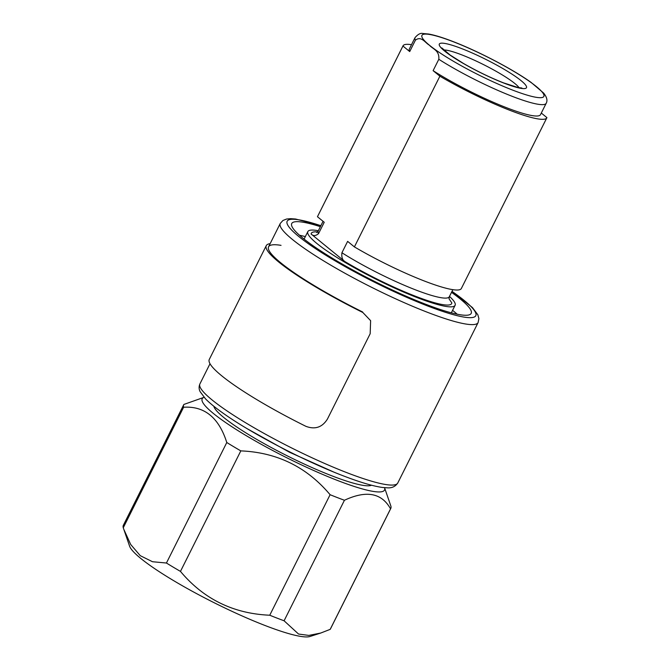 <?xml version="1.0" encoding="UTF-8"?>
<svg xmlns="http://www.w3.org/2000/svg" width="670" height="670" viewBox="0 0 670 670"><rect width="100%" height="100%" fill="white"/><g stroke="black" fill="none" stroke-linecap="round" stroke-linejoin="round"><path stroke-width="1" d="M316.667 232.54L318.175 231.075A73.332 10.72 26.6 0 0 318.535 233.646C315.654 236.049 313.175 236.167 311.106 233.997A78.482 11.465 -153.4 0 1 317.538 231.954M411.506 44.681A80.408 11.75 26.6 0 0 403.022 45.82A80.408 11.75 26.6 0 0 402.938 46.029L409.713 51.565L415.408 40.183A73.332 10.72 -153.4 0 1 415.048 37.612C417.938 34.245 420.551 32.88 422.879 33.5L428.599 34.019C434.78 35.125 442.887 37.62 452.92 41.507C478.271 51.213 512.902 69.312 531.067 82.385L543.655 93.088C546.879 97.133 547.725 100.534 546.192 103.281A73.332 10.72 -153.4 0 1 506.478 94.043A73.332 10.72 -153.4 0 1 438.808 59.287L433.113 70.668A73.332 10.72 26.6 0 0 500.783 105.416A73.332 10.72 26.6 0 0 540.489 114.662L546.192 103.281M318.342 230.731A82.335 12.035 26.6 0 0 307.84 231.594A82.335 12.035 26.6 0 0 341.65 260.354A82.335 12.035 26.6 0 0 417.159 297.606A82.335 12.035 26.6 0 0 455.089 305.327A82.335 12.035 26.6 0 0 449.486 296.4M320.377 226.678A100.349 14.665 26.6 0 0 291.735 223.529A100.349 14.665 26.6 0 0 332.94 258.587A100.349 14.665 26.6 0 0 424.964 303.979A100.349 14.665 26.6 0 0 471.194 313.392A100.349 14.665 26.6 0 0 451.513 292.346M457.175 314.205A100.349 14.665 26.6 0 0 452.568 310.352M433.113 70.668L439.889 76.196L354.405 246.903L347.63 241.368L341.926 252.749A73.332 10.72 26.6 0 0 409.604 287.505A73.332 10.72 26.6 0 0 449.31 296.743L452.853 289.675M354.405 246.903A80.408 11.75 26.6 0 0 461.337 288.527L546.82 117.828A80.408 11.75 26.6 0 0 546.904 117.618L541.301 113.046M439.889 76.196A80.408 11.75 26.6 0 0 546.82 117.828M415.048 37.612L409.353 48.994A73.332 10.72 26.6 0 0 409.713 51.565M318.535 233.646L324.23 222.264L317.454 216.728L402.938 46.029M403.022 45.82L317.547 216.527A80.408 11.75 26.6 0 0 317.454 216.728M305.327 236.619A100.349 14.665 26.6 0 0 299.482 235.237M449.31 296.743L449.042 298.828L451.815 302.924A78.482 11.465 -153.4 0 1 415.484 296.241A78.482 11.465 -153.4 0 1 344.79 261.501L311.106 233.997M438.808 59.287C439.57 50.317 432.761 49.136 429.386 45.183C425.182 42.922 421.388 35.527 415.408 40.183M344.79 261.501C342.387 260.019 341.432 257.104 341.926 252.749M390.769 508.48L330.419 628.996A115.784 16.918 -153.4 0 1 330.193 629.356L320.754 633.033L308.845 635.411L298.544 634.046L284.088 620.78L344.439 500.264C366.314 490.055 381.682 492.911 390.543 508.84A115.784 16.918 -153.4 0 0 390.769 508.48A115.784 16.918 -153.4 0 0 391.02 507.584A115.784 16.918 -153.4 0 0 390.853 506.009L384.547 487.693A101.957 14.899 -153.4 0 1 384.756 489.259A101.957 14.899 -153.4 0 1 291.626 460.164A101.957 14.899 -153.4 0 1 201.963 399.529A101.957 14.899 -153.4 0 1 204.065 397.31L183.923 404.429A115.784 16.918 -153.4 0 0 183.697 404.789L123.347 525.305A115.784 16.918 -153.4 0 0 123.096 526.193A115.784 16.918 -153.4 0 0 123.263 527.767L183.614 407.251A115.784 16.918 -153.4 0 1 183.446 405.677A115.784 16.918 -153.4 0 1 183.697 404.789M183.614 407.251C204.509 405.911 218.906 417.67 226.787 442.51A115.784 16.918 -153.4 0 0 240.815 450.885C277.045 452.401 306.81 467.007 330.101 494.711A115.784 16.918 -153.4 0 0 344.439 500.264M320.754 633.033L309.942 636.5A101.957 14.899 -153.4 0 1 214.09 602.698A101.957 14.899 -153.4 0 1 129.603 546.192L123.263 527.767M284.088 620.78A115.784 16.918 -153.4 0 1 269.75 615.228C233.378 613.653 203.613 599.039 180.464 571.401A115.784 16.918 -153.4 0 1 166.436 563.026L152.509 561.728L140.273 555.681L130.692 544.492L123.732 529.174M330.193 629.356L390.543 508.84M269.75 615.228L330.101 494.711M180.464 571.401L240.815 450.885M166.436 563.026L226.787 442.51M371.515 485.231A88.775 12.973 -153.4 0 1 287.547 455.994A88.775 12.973 -153.4 0 1 213.847 406.271M362.847 312.505L370.619 320.67L362.847 312.505A113.213 16.541 -153.4 0 1 266.266 245.647A113.213 16.541 -153.4 0 1 270.136 243.662M362.621 311.977A110.642 16.164 -153.4 0 1 268.57 246.803A110.642 16.164 -153.4 0 1 281.04 245.354M370.619 320.67L370.175 333.71L327.429 419.06C322.228 427.368 315.042 429.78 305.855 426.304A113.213 16.541 -153.4 0 1 209.283 359.447L266.266 245.647M397.762 483.011C395.325 486.588 391.841 488.195 387.293 487.827L382.386 487.45C372.897 486.127 359.673 482.182 342.705 475.616C304.833 461.111 253.193 434.302 224.827 414.403C216.377 408.541 209.953 403.373 205.556 398.901L200.146 391.69C198.864 389.203 198.781 386.615 199.903 383.935A110.642 16.164 26.6 0 0 245.337 422.586A110.642 16.164 26.6 0 0 346.792 472.635A110.642 16.164 26.6 0 0 397.762 483.011L478.112 322.555A110.642 16.164 -153.4 0 1 427.142 312.178A110.642 16.164 -153.4 0 1 325.687 262.121A110.642 16.164 -153.4 0 1 280.253 223.47L282.941 220.48L286.618 219.023L290.721 218.663L295.629 219.031L320.905 225.622M320.855 225.715A105.5 15.418 26.6 0 0 303.409 240.12A105.5 15.418 26.6 0 0 427.192 305.805A105.5 15.418 26.6 0 0 451.999 291.383M504.024 83.139A48.726 7.119 -153.4 0 1 444.662 51.096A48.726 7.119 -153.4 0 1 461.781 48.642A48.726 7.119 -153.4 0 1 521.143 80.693A48.726 7.119 -153.4 0 1 504.024 83.139M519.116 87.745A43.584 6.365 26.6 0 0 461.798 54.881A43.584 6.365 26.6 0 0 443.707 49.982M536.41 86.606A68.189 9.966 26.6 0 0 453.339 41.758A68.189 9.966 26.6 0 0 429.386 45.183A68.189 9.966 26.6 0 0 512.458 90.031A68.189 9.966 26.6 0 0 536.41 86.606M521.042 88.356L521.871 88.013L518.22 87.569L503.597 82.896C490.39 77.695 477.023 71.229 463.514 63.483L450.039 54.974L441.848 47.939L442.066 48.809M304.088 239.09L307.84 231.594M199.903 383.935L210.011 363.735M268.57 246.803L280.253 223.47M318.175 231.075L323.057 221.309M451.329 312.823L455.089 305.327M478.112 322.555L478.899 318.61L477.861 314.791L472.459 307.58L452.041 291.291M247.188 428.708L289.448 452.208L333.576 471.973"/></g></svg>
